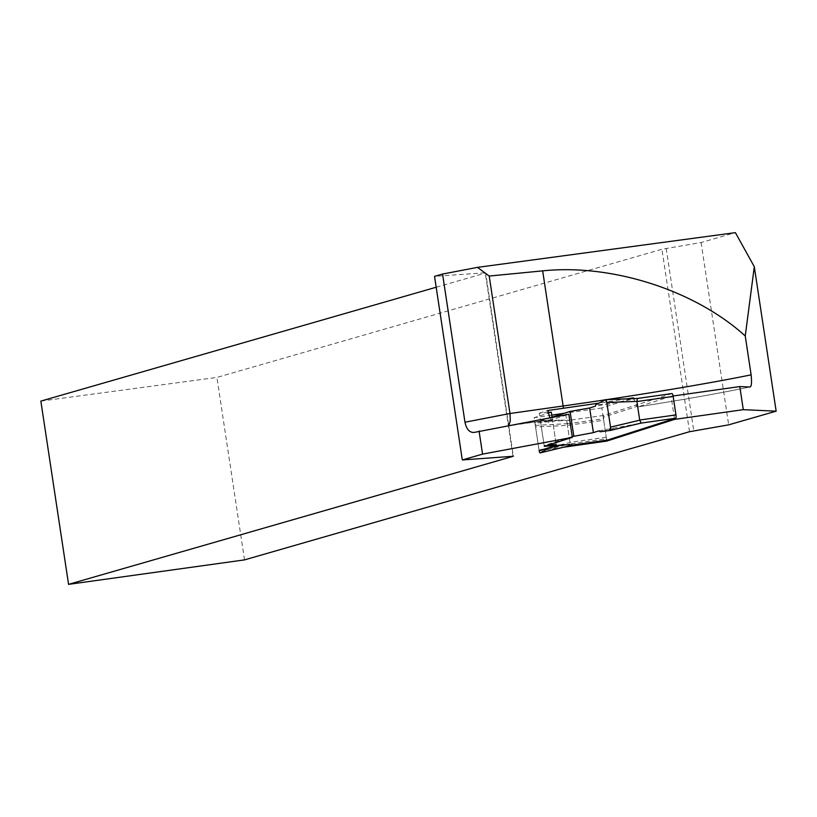 <?xml version="1.0" encoding="UTF-8"?>
<svg xmlns="http://www.w3.org/2000/svg" width="817" height="817" viewBox="0 0 817 817"><rect width="100%" height="100%" fill="white"/><g stroke="black" fill="none" stroke-linecap="round" stroke-linejoin="round"><path stroke-width="0.61" stroke-dasharray="4.08 3.06" d="M563.516 447.236L539.179 450.8L534.144 417.691L551.312 412.197M548.82 422.675L547.88 421.725L537.617 423.043A3.115 0.746 -98 0 0 537.331 423.42L535.829 423.615A3.115 0.746 -98 0 0 535.543 426.934L567.427 425.412L603.681 420.285A3.115 0.746 82 0 1 603.937 416.976L636.78 406.457L637.852 406.907C685.218 399.38 722.534 392.742 749.822 386.992M552.067 417.201L556.193 444.54L552.476 419.897L546.798 421.715L545.858 420.755L535.595 422.072L569.265 420.285L567.202 423.87L569.99 442.354L572.86 444.959M549.974 417.773L550.913 419.182A12.469 2.962 -98 0 0 551.914 419.662A12.469 2.962 -98 0 0 552.026 419.632L568.836 414.25M508.756 425.473L552.026 419.632M512.964 456.06L485.247 272.776L434.542 276.35M40.85 401.096L216.913 377.423L661.923 249.256L701.098 242.516L735.392 232.641M436.186 287.237L485.655 272.99L513.372 456.254M701.098 242.516L728.672 424.84M666.192 248.429L693.786 430.886M674.454 418.61L671.074 396.286L673.085 396M244.508 559.89L216.913 377.423M689.517 431.723L661.923 249.256M671.074 396.286L637.985 406.876A171.468 6.761 -8.6 0 0 749.567 387.013M633.42 397.848L636.78 406.457M627.058 398.839L598.953 403.128M548.136 412.462L539.271 413.228L544.275 446.337M630.734 398.706L601.823 407.969L606.48 438.77L570.225 443.886L567.427 425.412M606.776 440.169A3.115 0.746 82 0 1 606.48 438.77L606.827 441.078M547.461 449.585L570.225 443.886M570.572 446.205L570.256 444.06M539.271 413.228L547.707 410.522M601.823 407.969L564.333 413.269M551.751 415.118L534.144 417.691M567.407 425.238L565.568 413.085M671.982 393.569L603.702 415.434A3.115 0.746 -98 0 0 603.457 418.743L567.202 423.87M546.798 421.715L559.451 420.071L569.265 420.285M572.217 436.584L544.163 445.561L540.435 420.929L552.476 419.897M540.435 420.929L550.689 417.64M637.413 398.461L595.317 406.172M607.368 440.087A3.115 0.746 -98 0 1 606.245 437.228L603.457 418.743M599.045 430.814L641.11 423.114M544.163 445.561L547.594 445.275M554.763 445.806L550.525 446.358L556.193 444.54M539.179 450.79A3.115 0.746 -98 0 1 539.036 450.034L535.309 425.391A3.115 0.746 82 0 1 535.595 422.072M550.525 446.358L550.158 447.277M559.451 420.071L545.858 420.755M535.309 425.391L567.212 423.696M539.036 450.034L570.052 442.508M609.615 404.007L595.899 404.732M613.342 428.649L599.995 431.774M474.514 432.336L507.796 425.892M605.264 399.83A183.937 7.261 171.4 0 0 606.817 399.595M603.702 415.434L569.143 420.326M606.245 437.228L569.99 442.354M551.914 419.662L507.96 425.871M474.074 432.438L508.021 425.861"/><path stroke-width="1.23" d="M673.085 396L739.793 386.564L743.286 409.664L674.566 419.387L606.827 441.078L563.516 447.236M547.594 445.275L556.193 444.54L556.316 445.306L539.159 450.8A3.115 0.746 -98 0 0 540.211 452.884A3.115 0.746 -98 0 0 540.251 452.873L572.993 444.928L563.179 444.714L554.763 445.806M556.316 445.306L544.275 446.337L572.329 437.35L482.561 454.119L462.31 459.951L513.372 456.254L68.567 584.359L40.85 401.096L436.186 287.237M743.286 409.664L776.15 411.176L728.672 424.84L689.517 431.723L244.508 559.89L68.567 584.359M572.329 437.35L568.836 414.25L474.074 432.438C469.489 432.653 466.466 429.252 464.975 422.226L442.569 274.042L434.542 276.35L462.31 459.951M464.975 422.226L509.992 413.504L510.288 421.051L508.756 425.473M598.953 403.128L547.707 410.522L549.974 417.773M479.068 431.019L482.561 454.119M442.569 274.042L477.496 267.373L735.392 232.641L754.305 266.73L776.15 411.176M754.305 266.73L745.247 335.991C695.073 290.331 612.056 263.646 542.672 270.866L489.209 276.054L509.992 413.504L563.107 405.998A12.469 2.962 -98 0 0 563.516 408.286M739.793 386.564L749.567 387.013C751.446 387.299 751.967 383.244 751.129 374.85L745.247 335.991M674.566 419.387L674.454 418.61M630.734 398.706L633.42 397.848L627.058 398.839M477.496 267.373L489.209 276.054M607.072 440.996A3.115 0.746 82 0 1 606.776 440.169M606.827 441.078L606.694 440.179M570.572 446.205L570.48 445.541M552.067 417.201L551.312 412.197L548.136 412.462M564.333 413.269L551.751 415.118M550.689 417.64L570.072 411.431L589.649 407.989L595.317 406.172L595.899 404.732L605.591 399.656A3.115 0.746 -98 0 1 605.673 399.636L637.413 398.461L636.903 401.545L639.701 420.03L641.141 423.094L675.7 418.212A3.115 0.746 -98 0 0 675.955 414.903L639.701 420.03M572.993 444.928L607.399 440.087A3.115 0.746 -98 0 0 607.399 440.087A3.115 0.746 -98 0 0 607.429 440.077L675.7 418.212M605.673 399.636A3.115 0.746 -98 0 1 606.806 402.495L610.534 427.138A3.115 0.746 82 0 1 610.268 430.447L599.995 431.774L610.248 430.457L610.534 427.138L606.806 402.495L605.591 399.656L595.899 404.732L595.317 406.172L589.649 407.989L593.377 432.632L599.045 430.814L599.995 431.774L599.045 430.814L593.377 432.632L589.649 407.989M572.217 436.584L593.377 432.632M675.955 414.903L673.157 396.419A3.115 0.746 -98 0 0 672.003 393.559A3.115 0.746 -98 0 0 671.982 393.569L637.413 398.461M550.158 447.277L540.251 452.873M573.8 436.074L570.072 411.431M563.179 444.714L549.943 447.798M610.268 430.447A3.115 0.746 82 0 1 610.248 430.457L641.11 423.114L610.289 430.447M605.754 399.656L637.331 398.482M606.806 402.495L636.913 401.382M610.534 427.138L639.762 420.183M542.672 270.866L563.107 405.998A183.937 7.261 171.4 0 0 605.264 399.83M606.817 399.595A183.937 7.261 171.4 0 0 751.129 374.85M607.429 440.077L573.013 444.938M673.157 396.419L636.903 401.545M637.362 398.461L672.003 393.559M540.211 452.884L572.921 444.948"/></g></svg>

